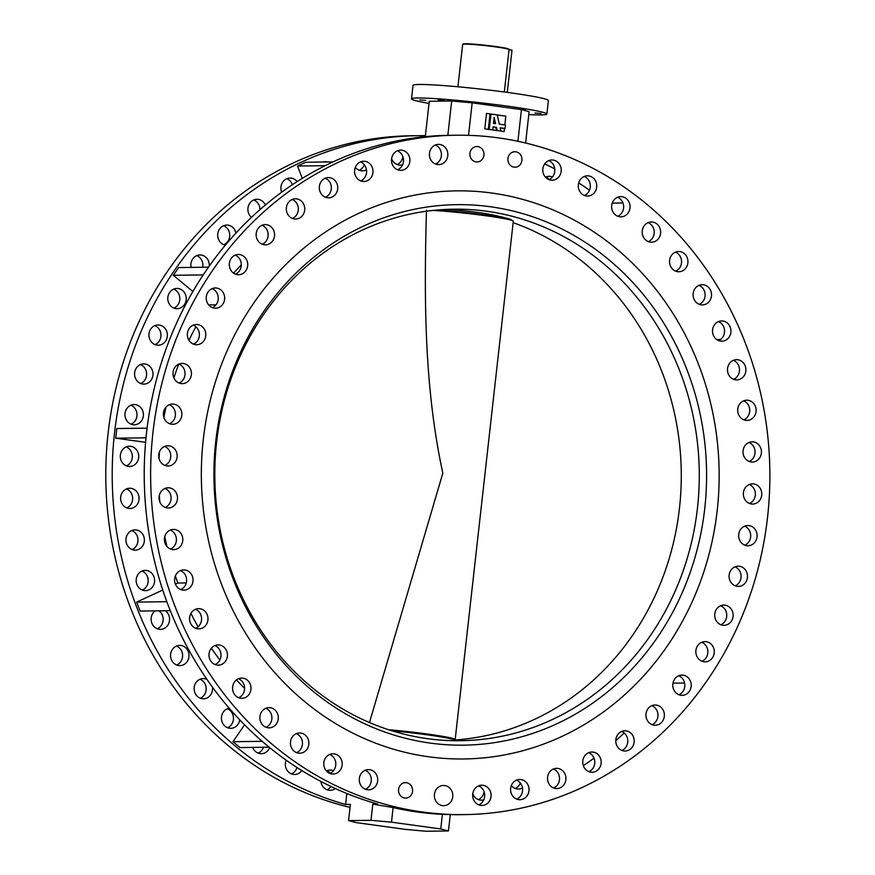 <?xml version="1.0" encoding="UTF-8"?>
<svg xmlns="http://www.w3.org/2000/svg" width="875" height="875" viewBox="0 0 875 875"><rect width="100%" height="100%" fill="white"/><g stroke="black" fill="none" stroke-linecap="round" stroke-linejoin="round"><path stroke-width="1.31" d="M578.364 184.68A10.117 9.22 89.3 0 0 587.639 196.055A10.117 9.22 89.3 0 0 596.673 187.195A10.117 9.22 89.3 0 0 587.387 175.82A10.117 9.22 89.3 0 0 578.364 184.68M584.434 195.464A10.117 9.22 89.3 0 0 590.264 187.272A10.117 9.22 89.3 0 0 584.194 176.488M611.691 205.461A10.117 9.22 89.3 0 0 620.966 216.836A10.117 9.22 89.3 0 0 630 207.977A10.117 9.22 89.3 0 0 620.714 196.602A10.117 9.22 89.3 0 0 611.691 205.461M617.761 216.245A10.117 9.22 89.3 0 0 623.591 208.064A10.117 9.22 89.3 0 0 617.52 197.28M642.272 230.836A10.117 9.22 89.3 0 0 651.547 242.211A10.117 9.22 89.3 0 0 660.581 233.352A10.117 9.22 89.3 0 0 651.295 221.977A10.117 9.22 89.3 0 0 642.272 230.836M648.342 241.62A10.117 9.22 89.3 0 0 654.172 233.439A10.117 9.22 89.3 0 0 648.102 222.655M669.583 260.367A10.117 9.22 89.3 0 0 678.858 271.742A10.117 9.22 89.3 0 0 687.881 262.883A10.117 9.22 89.3 0 0 678.606 251.508A10.117 9.22 89.3 0 0 669.583 260.367M675.653 271.152A10.117 9.22 89.3 0 0 681.483 262.959A10.117 9.22 89.3 0 0 675.413 252.175M693.153 293.541A10.117 9.22 89.3 0 0 702.428 304.916A10.117 9.22 89.3 0 0 711.452 296.067A10.117 9.22 89.3 0 0 702.177 284.681A10.117 9.22 89.3 0 0 693.153 293.541M699.223 304.336A10.117 9.22 89.3 0 0 705.053 296.144A10.117 9.22 89.3 0 0 698.983 285.359M712.578 329.809A10.117 9.22 89.3 0 0 721.864 341.184A10.117 9.22 89.3 0 0 730.888 332.325A10.117 9.22 89.3 0 0 721.602 320.95A10.117 9.22 89.3 0 0 712.578 329.809M718.648 340.594A10.117 9.22 89.3 0 0 724.478 332.402A10.117 9.22 89.3 0 0 718.408 321.617M727.541 368.528A10.117 9.22 89.3 0 0 736.816 379.903A10.117 9.22 89.3 0 0 745.839 371.044A10.117 9.22 89.3 0 0 736.564 359.669A10.117 9.22 89.3 0 0 727.541 368.528M733.6 379.312A10.117 9.22 89.3 0 0 739.441 371.12A10.117 9.22 89.3 0 0 733.37 360.336M737.767 409.041A10.117 9.22 89.3 0 0 747.042 420.416A10.117 9.22 89.3 0 0 756.066 411.567A10.117 9.22 89.3 0 0 746.791 400.192A10.117 9.22 89.3 0 0 737.767 409.041M743.827 419.836A10.117 9.22 89.3 0 0 749.667 411.644A10.117 9.22 89.3 0 0 743.597 400.859M743.083 450.669A10.117 9.22 89.3 0 0 752.358 462.044A10.117 9.22 89.3 0 0 761.392 453.184A10.117 9.22 89.3 0 0 752.106 441.809A10.117 9.22 89.3 0 0 743.083 450.669M749.153 461.453A10.117 9.22 89.3 0 0 754.983 453.272A10.117 9.22 89.3 0 0 748.913 442.477M743.411 492.691A10.117 9.22 89.3 0 0 752.686 504.066A10.117 9.22 89.3 0 0 761.709 495.206A10.117 9.22 89.3 0 0 752.434 483.831A10.117 9.22 89.3 0 0 743.411 492.691M749.481 503.475A10.117 9.22 89.3 0 0 755.311 495.283A10.117 9.22 89.3 0 0 749.241 484.498M738.73 534.384A10.117 9.22 89.3 0 0 748.005 545.759A10.117 9.22 89.3 0 0 757.039 536.9A10.117 9.22 89.3 0 0 747.753 525.525A10.117 9.22 89.3 0 0 738.73 534.384M744.8 545.169A10.117 9.22 89.3 0 0 750.63 536.977A10.117 9.22 89.3 0 0 744.559 526.192M729.137 575.039A10.117 9.22 89.3 0 0 738.413 586.414A10.117 9.22 89.3 0 0 747.436 577.555A10.117 9.22 89.3 0 0 738.161 566.18A10.117 9.22 89.3 0 0 729.137 575.039M735.197 585.823A10.117 9.22 89.3 0 0 741.038 577.631A10.117 9.22 89.3 0 0 734.967 566.847M714.777 613.955A10.117 9.22 89.3 0 0 724.052 625.33A10.117 9.22 89.3 0 0 733.086 616.47A10.117 9.22 89.3 0 0 723.8 605.095A10.117 9.22 89.3 0 0 714.777 613.955M720.847 624.739A10.117 9.22 89.3 0 0 726.677 616.547A10.117 9.22 89.3 0 0 720.606 605.763M695.909 650.475A10.117 9.22 89.3 0 0 705.195 661.85A10.117 9.22 89.3 0 0 714.219 652.991A10.117 9.22 89.3 0 0 704.933 641.616A10.117 9.22 89.3 0 0 695.909 650.475M701.98 661.259A10.117 9.22 89.3 0 0 707.809 653.067A10.117 9.22 89.3 0 0 701.739 642.283M672.853 683.966A10.117 9.22 89.3 0 0 682.139 695.341A10.117 9.22 89.3 0 0 691.162 686.481A10.117 9.22 89.3 0 0 681.877 675.106A10.117 9.22 89.3 0 0 672.853 683.966M678.923 694.75A10.117 9.22 89.3 0 0 684.753 686.569A10.117 9.22 89.3 0 0 678.683 675.773M646.002 713.858A10.117 9.22 89.3 0 0 655.288 725.233A10.117 9.22 89.3 0 0 664.311 716.373A10.117 9.22 89.3 0 0 655.036 704.998A10.117 9.22 89.3 0 0 646.002 713.858M652.072 724.642A10.117 9.22 89.3 0 0 657.902 716.461A10.117 9.22 89.3 0 0 651.842 705.677M615.825 739.648A10.117 9.22 89.3 0 0 625.1 751.023A10.117 9.22 89.3 0 0 634.123 742.164A10.117 9.22 89.3 0 0 624.848 730.789A10.117 9.22 89.3 0 0 615.825 739.648M621.884 750.433A10.117 9.22 89.3 0 0 627.725 742.241A10.117 9.22 89.3 0 0 621.655 731.456M582.816 760.878A10.117 9.22 89.3 0 0 592.102 772.253A10.117 9.22 89.3 0 0 601.125 763.394A10.117 9.22 89.3 0 0 591.839 752.019A10.117 9.22 89.3 0 0 582.816 760.878M588.886 771.663A10.117 9.22 89.3 0 0 594.716 763.481A10.117 9.22 89.3 0 0 588.645 752.686M547.564 777.197A10.117 9.22 89.3 0 0 556.839 788.572A10.117 9.22 89.3 0 0 565.863 779.712A10.117 9.22 89.3 0 0 556.587 768.337A10.117 9.22 89.3 0 0 547.564 777.197M553.634 787.981A10.117 9.22 89.3 0 0 559.464 779.8A10.117 9.22 89.3 0 0 553.394 769.005M522.484 787.948A10.117 9.22 -90.7 0 1 518.405 789.053A10.117 9.22 -90.7 0 1 511.328 785.564M515.2 788.462A10.117 9.22 89.3 0 0 520.352 783.027M510.65 788.32A10.117 9.22 89.3 0 0 519.936 799.695A10.117 9.22 89.3 0 0 528.959 790.836A10.117 9.22 89.3 0 0 519.684 779.461A10.117 9.22 89.3 0 0 510.65 788.32M516.72 799.105A10.117 9.22 89.3 0 0 522.55 790.923A10.117 9.22 89.3 0 0 516.48 780.139M483.777 799.837A10.117 9.22 -90.7 0 1 481.502 800.177A10.117 9.22 -90.7 0 1 472.773 793.691M478.297 799.586A10.117 9.22 89.3 0 0 484.072 791.777M472.73 794.062A10.117 9.22 89.3 0 0 482.005 805.438A10.117 9.22 89.3 0 0 491.028 796.578A10.117 9.22 89.3 0 0 481.753 785.203A10.117 9.22 89.3 0 0 472.73 794.062M478.8 804.847A10.117 9.22 89.3 0 0 484.63 796.666A10.117 9.22 89.3 0 0 478.559 785.87M434.427 794.325A10.117 9.22 89.3 0 0 443.713 805.7A10.117 9.22 89.3 0 0 452.736 796.841A10.117 9.22 89.3 0 0 443.461 785.466A10.117 9.22 89.3 0 0 434.427 794.325M359.341 778.466A10.117 9.22 89.3 0 0 368.627 789.841A10.117 9.22 89.3 0 0 377.65 780.981A10.117 9.22 89.3 0 0 368.375 769.606A10.117 9.22 89.3 0 0 359.341 778.466M365.411 789.25A10.117 9.22 89.3 0 0 371.241 781.069A10.117 9.22 89.3 0 0 365.181 770.284M335.322 788.528A10.117 9.22 -90.7 0 1 330.192 790.322A10.117 9.22 -90.7 0 1 320.917 781.473M326.987 789.731A10.117 9.22 89.3 0 0 330.958 786.494M323.837 762.628A10.117 9.22 89.3 0 0 333.123 774.003A10.117 9.22 89.3 0 0 342.147 765.144A10.117 9.22 89.3 0 0 332.861 753.769A10.117 9.22 89.3 0 0 323.837 762.628M329.908 773.413A10.117 9.22 89.3 0 0 335.737 765.231A10.117 9.22 89.3 0 0 329.667 754.436M301.853 770.58A10.117 9.22 -90.7 0 1 294.689 774.484A10.117 9.22 -90.7 0 1 285.414 763.109A10.117 9.22 -90.7 0 1 286.169 760.156M291.473 773.894A10.117 9.22 89.3 0 0 296.964 767.473M290.511 741.847A10.117 9.22 89.3 0 0 299.786 753.222A10.117 9.22 89.3 0 0 308.82 744.362A10.117 9.22 89.3 0 0 299.534 732.987A10.117 9.22 89.3 0 0 290.511 741.847M296.581 752.631A10.117 9.22 89.3 0 0 302.411 744.439A10.117 9.22 89.3 0 0 296.341 733.655M269.697 747.622A10.117 9.22 -90.7 0 1 261.363 753.703A10.117 9.22 -90.7 0 1 252.7 747.403M258.147 753.112A10.117 9.22 89.3 0 0 263.452 747.272M259.93 716.472A10.117 9.22 89.3 0 0 269.205 727.847A10.117 9.22 89.3 0 0 278.239 718.988A10.117 9.22 89.3 0 0 268.953 707.613A10.117 9.22 89.3 0 0 259.93 716.472M266 727.256A10.117 9.22 89.3 0 0 271.83 719.064A10.117 9.22 89.3 0 0 265.759 708.28M239.75 719.862A10.117 9.22 -90.7 0 1 230.781 728.328A10.117 9.22 -90.7 0 1 221.506 716.953A10.117 9.22 -90.7 0 1 229.206 708.214M227.566 727.738A10.117 9.22 89.3 0 0 233.406 719.545A10.117 9.22 89.3 0 0 227.336 708.761M232.619 686.941A10.117 9.22 89.3 0 0 241.905 698.316A10.117 9.22 89.3 0 0 250.928 689.456A10.117 9.22 89.3 0 0 241.653 678.081A10.117 9.22 89.3 0 0 232.619 686.941M238.689 697.725A10.117 9.22 89.3 0 0 244.519 689.544A10.117 9.22 89.3 0 0 238.448 678.748M212.45 687.116A10.117 9.22 -90.7 0 1 212.494 689.938A10.117 9.22 -90.7 0 1 203.47 698.797A10.117 9.22 -90.7 0 1 194.195 687.422A10.117 9.22 -90.7 0 1 203.219 678.562A10.117 9.22 -90.7 0 1 206.959 679.383M200.266 698.206A10.117 9.22 89.3 0 0 206.095 690.014A10.117 9.22 89.3 0 0 200.025 679.23M209.048 653.767A10.117 9.22 89.3 0 0 218.334 665.142A10.117 9.22 89.3 0 0 227.358 656.283A10.117 9.22 89.3 0 0 218.072 644.908A10.117 9.22 89.3 0 0 209.048 653.767M215.119 664.552A10.117 9.22 89.3 0 0 220.948 656.359A10.117 9.22 89.3 0 0 214.878 645.575M188.923 656.764A10.117 9.22 -90.7 0 1 179.9 665.623A10.117 9.22 -90.7 0 1 170.625 654.248A10.117 9.22 -90.7 0 1 179.648 645.389A10.117 9.22 -90.7 0 1 188.923 656.764M176.684 665.033A10.117 9.22 89.3 0 0 182.525 656.841A10.117 9.22 89.3 0 0 176.455 646.056M189.623 617.498A10.117 9.22 89.3 0 0 198.898 628.884A10.117 9.22 89.3 0 0 207.922 620.025A10.117 9.22 89.3 0 0 198.647 608.65A10.117 9.22 89.3 0 0 189.623 617.498M195.694 628.294A10.117 9.22 89.3 0 0 201.523 620.102A10.117 9.22 89.3 0 0 195.453 609.317M165.32 610.739A10.117 9.22 -90.7 0 1 169.498 620.506A10.117 9.22 -90.7 0 1 160.475 629.355A10.117 9.22 -90.7 0 1 151.189 617.98A10.117 9.22 -90.7 0 1 155.148 610.87M157.259 628.775A10.117 9.22 89.3 0 0 163.089 620.583A10.117 9.22 89.3 0 0 158.922 610.816M174.661 578.78A10.117 9.22 89.3 0 0 183.947 590.155A10.117 9.22 89.3 0 0 192.97 581.295A10.117 9.22 89.3 0 0 183.695 569.92A10.117 9.22 89.3 0 0 174.661 578.78M180.731 589.564A10.117 9.22 89.3 0 0 186.561 581.383A10.117 9.22 89.3 0 0 180.502 570.598M154.536 581.777A10.117 9.22 -90.7 0 1 145.512 590.636A10.117 9.22 -90.7 0 1 136.238 579.261A10.117 9.22 -90.7 0 1 145.261 570.402A10.117 9.22 -90.7 0 1 154.536 581.777M142.308 590.045A10.117 9.22 89.3 0 0 148.137 581.864A10.117 9.22 89.3 0 0 142.067 571.08M164.445 538.267A10.117 9.22 89.3 0 0 173.72 549.642A10.117 9.22 89.3 0 0 182.744 540.783A10.117 9.22 89.3 0 0 173.469 529.408A10.117 9.22 89.3 0 0 164.445 538.267M170.505 549.052A10.117 9.22 89.3 0 0 176.345 540.859A10.117 9.22 89.3 0 0 170.275 530.075M144.32 541.264A10.117 9.22 -90.7 0 1 135.286 550.123A10.117 9.22 -90.7 0 1 126.011 538.748A10.117 9.22 -90.7 0 1 135.034 529.889A10.117 9.22 -90.7 0 1 144.32 541.264M132.081 549.533A10.117 9.22 89.3 0 0 137.911 541.341A10.117 9.22 89.3 0 0 131.841 530.556M159.119 496.639A10.117 9.22 89.3 0 0 168.394 508.014A10.117 9.22 89.3 0 0 177.428 499.155A10.117 9.22 89.3 0 0 168.142 487.78A10.117 9.22 89.3 0 0 159.119 496.639M165.189 507.423A10.117 9.22 89.3 0 0 171.019 499.231A10.117 9.22 89.3 0 0 164.948 488.447M138.994 499.636A10.117 9.22 -90.7 0 1 129.97 508.495A10.117 9.22 -90.7 0 1 120.684 497.12A10.117 9.22 -90.7 0 1 129.719 488.261A10.117 9.22 -90.7 0 1 138.994 499.636M126.755 507.905A10.117 9.22 89.3 0 0 132.584 499.712A10.117 9.22 89.3 0 0 126.525 488.928M158.791 454.617A10.117 9.22 89.3 0 0 168.077 465.992A10.117 9.22 89.3 0 0 177.1 457.133A10.117 9.22 89.3 0 0 167.825 445.758A10.117 9.22 89.3 0 0 158.791 454.617M164.861 465.402A10.117 9.22 89.3 0 0 170.691 457.22A10.117 9.22 89.3 0 0 164.631 446.436M138.666 457.614A10.117 9.22 -90.7 0 1 129.642 466.473A10.117 9.22 -90.7 0 1 120.367 455.098A10.117 9.22 -90.7 0 1 129.391 446.239A10.117 9.22 -90.7 0 1 138.666 457.614M126.438 465.883A10.117 9.22 89.3 0 0 132.267 457.702A10.117 9.22 89.3 0 0 126.197 446.906M143.347 415.92A10.117 9.22 -90.7 0 1 134.323 424.78A10.117 9.22 -90.7 0 1 125.037 413.405A10.117 9.22 -90.7 0 1 134.072 404.545A10.117 9.22 -90.7 0 1 143.347 415.92M131.108 424.189A10.117 9.22 89.3 0 0 136.938 416.008A10.117 9.22 89.3 0 0 130.878 405.223M163.472 412.923A10.117 9.22 89.3 0 0 172.747 424.298A10.117 9.22 89.3 0 0 181.781 415.439A10.117 9.22 89.3 0 0 172.495 404.064A10.117 9.22 89.3 0 0 163.472 412.923M169.542 423.708A10.117 9.22 89.3 0 0 175.372 415.527A10.117 9.22 89.3 0 0 169.302 404.742M173.064 372.269A10.117 9.22 89.3 0 0 182.35 383.644A10.117 9.22 89.3 0 0 191.373 374.795A10.117 9.22 89.3 0 0 182.098 363.409A10.117 9.22 89.3 0 0 173.064 372.269M179.134 383.053A10.117 9.22 89.3 0 0 184.964 374.872A10.117 9.22 89.3 0 0 178.905 364.087M152.939 375.266A10.117 9.22 -90.7 0 1 143.916 384.125A10.117 9.22 -90.7 0 1 134.641 372.75A10.117 9.22 -90.7 0 1 143.664 363.891A10.117 9.22 -90.7 0 1 152.939 375.266M140.711 383.534A10.117 9.22 89.3 0 0 146.541 375.353A10.117 9.22 89.3 0 0 140.47 364.569M167.3 336.35A10.117 9.22 -90.7 0 1 158.277 345.209A10.117 9.22 -90.7 0 1 148.991 333.834A10.117 9.22 -90.7 0 1 158.025 324.975A10.117 9.22 -90.7 0 1 167.3 336.35M155.061 344.619A10.117 9.22 89.3 0 0 160.891 336.427A10.117 9.22 89.3 0 0 154.831 325.642M187.425 333.353A10.117 9.22 89.3 0 0 196.7 344.728A10.117 9.22 89.3 0 0 205.734 335.869A10.117 9.22 89.3 0 0 196.448 324.494A10.117 9.22 89.3 0 0 187.425 333.353M193.495 344.137A10.117 9.22 89.3 0 0 199.325 335.956A10.117 9.22 89.3 0 0 193.255 325.161M206.292 296.833A10.117 9.22 89.3 0 0 215.567 308.208A10.117 9.22 89.3 0 0 224.602 299.348A10.117 9.22 89.3 0 0 215.316 287.973A10.117 9.22 89.3 0 0 206.292 296.833M212.362 307.617A10.117 9.22 89.3 0 0 218.192 299.436A10.117 9.22 89.3 0 0 212.122 288.652M186.167 299.83A10.117 9.22 -90.7 0 1 177.144 308.689A10.117 9.22 -90.7 0 1 167.858 297.314A10.117 9.22 -90.7 0 1 176.892 288.455A10.117 9.22 -90.7 0 1 186.167 299.83M173.928 308.098A10.117 9.22 89.3 0 0 179.758 299.917A10.117 9.22 89.3 0 0 173.688 289.122M191.1 267.389A10.117 9.22 -90.7 0 1 190.914 263.823A10.117 9.22 -90.7 0 1 199.938 254.964A10.117 9.22 -90.7 0 1 209.245 266.077M202.694 267.247A10.117 9.22 89.3 0 0 202.814 266.416A10.117 9.22 89.3 0 0 196.744 255.631M229.348 263.342A10.117 9.22 89.3 0 0 238.623 274.717A10.117 9.22 89.3 0 0 247.647 265.858A10.117 9.22 89.3 0 0 238.372 254.483A10.117 9.22 89.3 0 0 229.348 263.342M235.419 274.127A10.117 9.22 89.3 0 0 241.248 265.934A10.117 9.22 89.3 0 0 235.178 255.15M225.356 245.153A10.117 9.22 -90.7 0 1 217.766 233.931A10.117 9.22 -90.7 0 1 226.789 225.072A10.117 9.22 -90.7 0 1 235.933 233.1M223.836 244.716A10.117 9.22 89.3 0 0 229.666 236.523A10.117 9.22 89.3 0 0 223.595 225.739M256.2 233.45A10.117 9.22 89.3 0 0 265.475 244.825A10.117 9.22 89.3 0 0 274.498 235.966A10.117 9.22 89.3 0 0 265.223 224.591A10.117 9.22 89.3 0 0 256.2 233.45M262.27 244.234A10.117 9.22 89.3 0 0 268.1 236.042A10.117 9.22 89.3 0 0 262.03 225.258M251.453 217.383A10.117 9.22 -90.7 0 1 247.953 208.141A10.117 9.22 -90.7 0 1 256.977 199.281A10.117 9.22 -90.7 0 1 265.387 204.98M286.377 207.659A10.117 9.22 89.3 0 0 295.662 219.034A10.117 9.22 89.3 0 0 304.686 210.175A10.117 9.22 89.3 0 0 295.411 198.8A10.117 9.22 89.3 0 0 286.377 207.659M292.447 218.444A10.117 9.22 89.3 0 0 298.277 210.263A10.117 9.22 89.3 0 0 292.217 199.478M281.662 192.216A10.117 9.22 -90.7 0 1 280.952 186.911A10.117 9.22 -90.7 0 1 289.986 178.052A10.117 9.22 -90.7 0 1 297.117 181.617M319.386 186.43A10.117 9.22 89.3 0 0 328.661 197.805A10.117 9.22 89.3 0 0 337.684 188.945A10.117 9.22 89.3 0 0 328.409 177.57A10.117 9.22 89.3 0 0 319.386 186.43M325.456 197.214A10.117 9.22 89.3 0 0 331.286 189.022A10.117 9.22 89.3 0 0 325.216 178.238M354.637 170.111A10.117 9.22 89.3 0 0 363.923 181.486A10.117 9.22 89.3 0 0 372.947 172.627A10.117 9.22 89.3 0 0 363.672 161.252A10.117 9.22 89.3 0 0 354.637 170.111M360.708 180.895A10.117 9.22 89.3 0 0 366.538 172.703A10.117 9.22 89.3 0 0 360.478 161.919M391.552 158.988A10.117 9.22 89.3 0 0 400.827 170.362A10.117 9.22 89.3 0 0 409.85 161.503A10.117 9.22 89.3 0 0 400.575 150.128A10.117 9.22 89.3 0 0 391.552 158.988M397.622 169.772A10.117 9.22 89.3 0 0 403.452 161.58A10.117 9.22 89.3 0 0 397.381 150.795M366.472 169.739A10.117 9.22 -90.7 0 1 362.403 170.844A10.117 9.22 -90.7 0 1 355.316 167.355M359.188 170.253A10.117 9.22 89.3 0 0 364.339 164.817M429.472 153.245A10.117 9.22 89.3 0 0 438.758 164.62A10.117 9.22 89.3 0 0 447.781 155.761A10.117 9.22 89.3 0 0 438.506 144.386A10.117 9.22 89.3 0 0 429.472 153.245M435.542 164.03A10.117 9.22 89.3 0 0 441.372 155.837A10.117 9.22 89.3 0 0 435.302 145.053M402.598 164.762A10.117 9.22 -90.7 0 1 400.323 165.102A10.117 9.22 -90.7 0 1 391.595 158.616M397.119 164.511A10.117 9.22 89.3 0 0 402.894 156.691M542.861 168.842A10.117 9.22 89.3 0 0 552.136 180.217A10.117 9.22 89.3 0 0 561.159 171.358A10.117 9.22 89.3 0 0 551.884 159.983A10.117 9.22 89.3 0 0 542.861 168.842M548.931 179.627A10.117 9.22 89.3 0 0 554.761 171.434A10.117 9.22 89.3 0 0 548.691 160.65M469.941 153.278A7.722 7.033 89.3 0 0 477.017 161.963A7.722 7.033 89.3 0 0 483.908 155.203A7.722 7.033 89.3 0 0 476.831 146.519A7.722 7.033 89.3 0 0 469.941 153.278M507.948 158.506A7.722 7.033 89.3 0 0 515.036 167.191A7.722 7.033 89.3 0 0 521.916 160.431A7.722 7.033 89.3 0 0 514.839 151.747A7.722 7.033 89.3 0 0 507.948 158.506M398.584 789.392A7.722 7.033 89.3 0 0 405.672 798.077A7.722 7.033 89.3 0 0 412.562 791.317A7.722 7.033 89.3 0 0 405.475 782.633A7.722 7.033 89.3 0 0 398.584 789.392M535.019 113.028L541.034 113.477L535.019 113.028M519.553 108.959L525.569 109.419L519.553 108.959M479.402 103.436L485.417 103.895L479.402 103.436M438.113 99.695L444.128 100.155L438.113 99.695M419.847 99.925L425.863 100.384L419.847 99.925M429.023 103.414A68.097 3.806 6.4 0 1 411.523 98.864A68.097 3.806 6.4 0 1 507.216 106.105A68.097 3.806 6.4 0 1 546.875 114.045A68.097 3.806 6.4 0 1 528.795 114.603M411.523 98.864L413.033 85.345A68.097 3.806 6.4 0 1 508.736 92.586A68.097 3.806 6.4 0 1 548.384 100.527L546.875 114.045M468.53 135.341L472.172 102.845L451.686 100.986L429.264 101.27L425.414 135.614L420.613 135.68A339.719 309.619 89.3 0 0 417.572 135.702L411.173 135.778A339.719 309.619 89.3 0 0 108.106 433.202A339.719 309.619 89.3 0 0 350.066 807.373M417.572 135.702A339.719 309.619 89.3 0 0 114.516 433.125A339.719 309.619 89.3 0 0 345.592 804.453L350.394 804.398L348.578 820.597L371 820.323L391.486 822.172L440.77 828.953L448.438 830.966L426.027 831.25L405.541 829.391L356.256 822.62L348.578 820.597M589.498 190.236A339.719 309.619 89.3 0 0 578.714 182.919M554.75 168.919A339.719 309.619 89.3 0 0 544.709 163.888M203.284 439.567A284.069 258.902 89.3 0 0 463.805 758.964A284.069 258.902 89.3 0 0 717.227 510.256A284.069 258.902 89.3 0 0 456.706 190.859A284.069 258.902 89.3 0 0 203.284 439.567A284.069 258.902 89.3 0 0 463.805 758.964A284.069 258.902 89.3 0 0 717.227 510.256A284.069 258.902 89.3 0 0 456.706 190.859A284.069 258.902 89.3 0 0 203.284 439.567M456.006 135.22L449.597 135.297A339.719 309.619 89.3 0 0 146.541 432.731A339.719 309.619 89.3 0 0 377.617 804.059L372.816 804.114L393.127 807.57A339.719 309.619 89.3 0 0 442.4 814.352L455.066 814.712A339.719 309.619 89.3 0 0 458.095 814.691L464.505 814.603A339.719 309.619 89.3 0 0 767.561 517.18A339.719 309.619 89.3 0 0 456.006 135.22A339.719 309.619 89.3 0 0 152.939 432.644A339.719 309.619 89.3 0 0 464.505 814.603M447.836 135.33L451.686 100.986M517.902 141.28L521.456 109.627L472.172 102.845M525.612 143.019L529.123 111.639L521.456 109.627M420.613 135.68L420.438 137.178M326.386 770.93A10.117 9.22 -90.7 0 1 329.941 770.088A10.117 9.22 -90.7 0 1 333.408 770.788M323.127 162.028A10.117 9.22 -90.7 0 1 325.238 161.733A10.117 9.22 -90.7 0 1 327.348 161.973M358.137 151.67A10.117 9.22 -90.7 0 1 360.861 150.719M346.828 793.494L345.592 804.453M244.562 724.817L232.947 741.694L240.034 747.567L269.172 747.195M190.947 613.386A288.739 263.167 89.3 0 0 198.067 626.806M211.367 648.211A288.739 263.167 89.3 0 0 219.877 660.013M236.48 679.897A288.739 263.167 89.3 0 0 244.595 688.384M162.75 590.023L136.686 602.087L140.142 611.056L170.275 610.673M175.361 575.991A288.739 263.167 89.3 0 0 177.855 583.034L175.405 584.161M159.491 451.839A288.739 263.167 89.3 0 0 159.064 458.587M159.338 495.392A288.739 263.167 89.3 0 0 159.83 501.944M164.762 536.583A288.739 263.167 89.3 0 0 166.906 546.47M147.077 428.159L116.812 428.542L115.73 438.2L145.589 442.302M208.031 304.084L209.048 304.938A288.739 263.167 89.3 0 0 208.884 305.189M195.891 326.769A288.739 263.167 89.3 0 0 188.956 340.288M178.741 364.153A288.739 263.167 89.3 0 0 173.906 377.891M165.966 407.17A288.739 263.167 89.3 0 0 163.898 417.419M208.48 267.17L178.675 267.553L173.337 275.308L192.872 291.517M241.314 264.819A288.739 263.167 89.3 0 0 233.581 273.142M333.014 161.908L305.681 162.247L297.522 166.02L302.291 178.369M545.398 177.133A10.117 9.22 -90.7 0 1 548.964 176.302A10.117 9.22 -90.7 0 1 552.431 177.002M516.578 799.05A339.719 309.619 89.3 0 0 517.541 798.711M583.33 765.647A339.719 309.619 89.3 0 0 594.005 758.177M615.748 740.72A339.719 309.619 89.3 0 0 624.214 732.998M186.277 582.925L177.855 583.034M215.983 304.85L209.048 304.938M549.292 179.463A10.117 9.22 89.3 0 0 545.759 176.969M330.269 773.248A10.117 9.22 89.3 0 0 326.747 770.766M259.919 209.672A10.117 9.22 89.3 0 0 253.783 199.959M292.348 184.745A10.117 9.22 89.3 0 0 286.781 178.719M720.519 339.522L716.756 339.566M622.967 202.978L612.216 203.109M325.161 165.681L297.522 166.02M203.186 274.925L173.337 275.308M146.005 437.817L115.73 438.2M166.841 601.716L136.686 602.087M262.205 741.322L232.947 741.694M684.578 682.992L672.984 683.134M371 820.323L372.816 804.114M391.486 822.172L393.127 807.57M440.77 828.953L442.4 814.352M448.438 830.966L450.264 814.767M462.711 44.319L463.137 43.98A22.958 1.28 6.4 0 1 465.139 43.75A22.958 1.28 6.4 0 1 490.186 45.817A22.958 1.28 6.4 0 1 508.703 49.088L509.042 49.514A23.352 1.302 -173.6 0 0 490.219 46.189A23.352 1.302 -173.6 0 0 464.745 44.089A23.352 1.302 -173.6 0 0 462.711 44.319A23.352 1.302 -173.6 0 0 462.667 44.395L457.909 86.789M504.317 91.995L509.064 49.591A23.352 1.302 -173.6 0 0 509.042 49.514M508.955 49.416L512.017 50.203L507.281 92.389M512.017 50.203L509.042 49.798M704.747 508.539A270.277 246.334 -90.7 0 1 430.172 743.083A270.277 246.334 -90.7 0 1 215.764 441.284A270.277 246.334 -90.7 0 1 490.339 206.741A270.277 246.334 -90.7 0 1 704.747 508.539M216.628 441.886A265.781 242.233 89.3 0 0 460.37 740.72A265.781 242.233 89.3 0 0 697.473 508.025A265.781 242.233 89.3 0 0 453.731 209.191A265.781 242.233 89.3 0 0 216.628 441.886M422.034 737.855A27.628 1.542 6.4 0 1 426.552 738.544M437.478 209.989A46.058 2.57 6.4 0 1 510.475 219.319A265.978 265.978 0 0 0 490.558 214.495A27.628 1.542 -173.6 0 0 446.764 209.387M426.464 210.219C424.091 297.423 423.97 385.962 442.827 473.145L369.48 722.531M388.642 729.739A46.692 2.603 6.4 0 1 455.175 739.561L513.308 221.233A46.692 2.603 -173.6 0 0 483.973 215.502A46.692 2.603 -173.6 0 0 432.852 210.438M490.984 114.012L489.245 129.456L492.767 129.938L493.117 126.853L496.409 127.302L497.164 130.539L500.938 131.064L500.194 127.827L505.083 128.494L505.466 125.027L499.352 124.184L497.197 114.866L490.339 114.023L488.611 129.467L487.67 129.336L488.305 129.325L490.044 113.881L486.522 113.4L484.783 128.844L488.305 129.325M492.767 129.938L496.519 130.55L495.775 127.312L493.106 126.941M500.938 131.064L504.087 131.589L504.438 128.505L500.216 127.925M504.842 124.939L505.827 116.145L497.219 114.964M505.083 128.494L504.438 128.505M497.164 130.539L496.519 130.55M489.245 129.456L488.611 129.467M495.567 123.659L494.156 117.545L493.5 123.375L495.567 123.659M496.409 127.302L495.775 127.312M494.911 123.572L493.948 119.416M455.033 739.966A265.3 241.795 89.3 0 0 679.47 508.178A265.3 241.795 89.3 0 0 513.155 222.677M513.308 221.233L510.475 219.319A46.058 2.57 6.4 0 1 510.705 219.395M455.175 739.561L453.239 740.688A46.058 2.57 -173.6 0 0 438.736 736.52A46.058 2.57 -173.6 0 0 392.164 730.855"/></g></svg>
